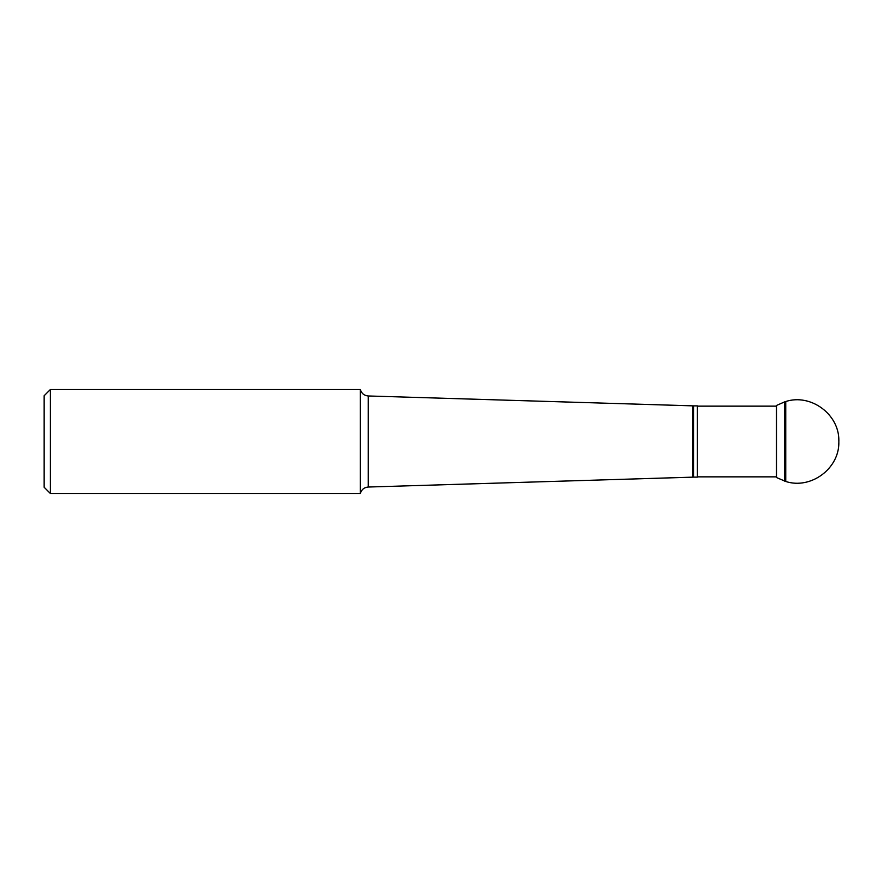 <?xml version="1.0" encoding="UTF-8"?>
<svg xmlns="http://www.w3.org/2000/svg" width="883" height="883" viewBox="0 0 883 883"><rect width="100%" height="100%" fill="white"/><g stroke="black" fill="none" stroke-linecap="round" stroke-linejoin="round"><path stroke-width="1.32" d="M838.85 441.5L838.85 440.474L838.85 441.5M784.645 481.136L784.645 401.864L776.477 405.463L776.477 477.537L785.749 481.478C810.704 489.646 839.137 468.785 838.85 442.526M50.386 493.498L44.15 487.261L44.15 395.739L50.386 389.502L50.386 493.498L360.363 493.498L360.363 389.502L50.386 389.502M697.404 477.129L697.404 405.871L693.552 405.871L693.552 477.129L697.404 477.129M693.552 477.129L368.222 487.03C364.138 487.405 361.522 489.557 360.363 493.498M360.363 389.502C361.522 393.443 364.138 395.595 368.222 395.97L368.222 487.03M697.404 476.853L776.477 476.853M784.645 401.864L785.749 401.522L785.749 481.478M692.923 477.14L692.923 405.86L368.222 395.97M785.749 401.522C810.704 393.354 839.137 414.215 838.85 440.474M693.552 405.871L692.923 405.86M697.404 406.147L776.477 406.147"/></g></svg>
